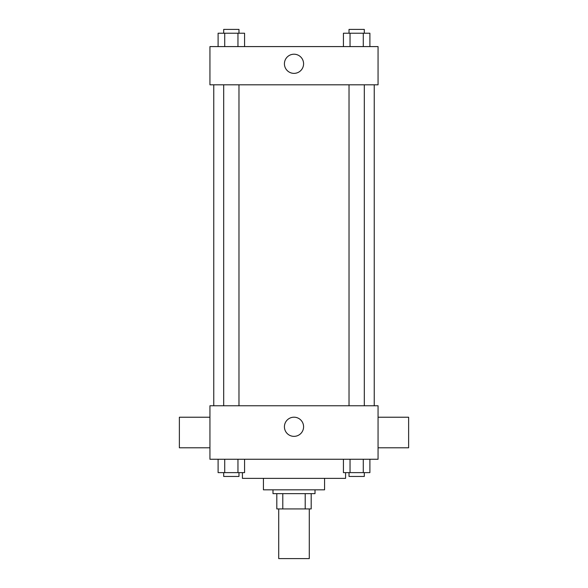 <?xml version="1.0" encoding="UTF-8"?>
<svg xmlns="http://www.w3.org/2000/svg" width="588" height="588" viewBox="0 0 588 588"><rect width="100%" height="100%" fill="white"/><g stroke="black" fill="none" stroke-linecap="round" stroke-linejoin="round"><path stroke-width="0.88" d="M278.719 508.929L278.719 558.6L309.281 558.6L309.281 508.929M305.209 493.641L305.209 508.929L276.808 508.929L276.808 493.641M305.209 508.929L311.192 508.929L311.192 493.641L311.192 508.929M315.014 489.826L315.014 493.641L272.986 493.641L272.986 489.826M282.791 493.641L282.791 508.929M324.569 478.36L324.569 489.826L263.431 489.826L263.431 478.36M345.582 472.627L345.582 478.36L242.418 478.36L242.418 472.627M378.062 459.257L209.938 459.257L209.938 405.764L378.062 405.764L378.062 459.257M303.584 426.778A9.584 9.584 0 0 1 289.208 435.076A9.584 9.584 0 0 1 289.208 418.48A9.584 9.584 0 0 1 303.584 426.778M378.062 447.791L408.631 447.791L408.631 417.223L378.062 417.223M209.938 417.223L179.369 417.223L179.369 447.791L209.938 447.791M374.24 84.804L374.24 405.764M349.022 405.764L349.022 84.804M238.978 84.804L238.978 405.764M378.062 84.804L209.938 84.804L209.938 46.592L378.062 46.592L378.062 84.804M303.584 63.791A9.584 9.584 0 0 1 289.208 72.089A9.584 9.584 0 0 1 289.208 55.492A9.584 9.584 0 0 1 303.584 63.791M369.896 46.592L369.896 33.222L343.429 33.222L343.429 46.592M363.281 33.222L363.281 46.592M350.044 33.222L350.044 46.592M349.022 33.222L349.022 29.4L364.303 29.4L364.303 33.222M244.571 46.592L244.571 33.222L218.104 33.222L218.104 46.592M237.956 33.222L237.956 46.592M224.719 33.222L224.719 46.592M223.697 33.222L223.697 29.4L238.978 29.4L238.978 33.222M369.896 459.257L369.896 472.627L343.429 472.627L343.429 459.257M363.281 459.257L363.281 472.627M350.044 459.257L350.044 472.627M364.303 472.627L364.303 476.449L349.022 476.449L349.022 472.627M244.571 459.257L244.571 472.627L218.104 472.627L218.104 459.257M237.956 459.257L237.956 472.627M224.719 459.257L224.719 472.627M238.978 472.627L238.978 476.449L223.697 476.449L223.697 472.627M213.76 84.804L213.76 405.764M364.303 405.764L364.303 84.804M223.697 84.804L223.697 405.764"/></g></svg>
